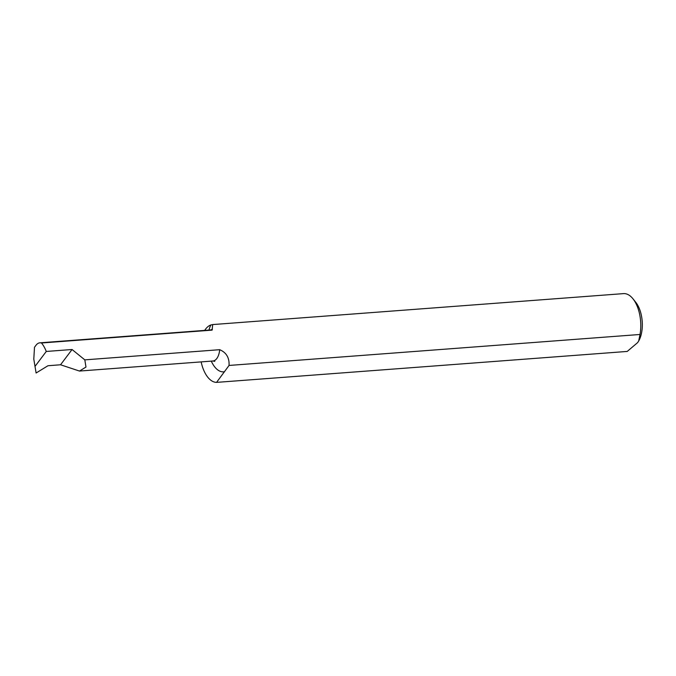 <?xml version="1.0" encoding="UTF-8"?>
<svg xmlns="http://www.w3.org/2000/svg" width="676" height="676" viewBox="0 0 676 676"><rect width="100%" height="100%" fill="white"/><g stroke="black" fill="none" stroke-linecap="round" stroke-linejoin="round"><path stroke-width="1.01" d="M638.685 340.991L640.02 334.476A28.983 14.982 -94.3 0 0 632.973 298.8L635.77 302.307A24.328 12.574 85.7 0 1 638.685 340.991A24.328 12.574 85.7 0 1 638.55 341.228M632.973 298.8A28.983 14.982 -94.3 0 0 623.517 293.621L212.678 324.573M638.609 341.135L637.586 342.656L627.227 351.435L216.565 382.379A28.983 14.982 -94.3 0 1 201.144 361.897M640.02 334.476L229.054 365.446C229.451 357.731 226.325 352.483 219.692 349.695L84.804 359.86L85.987 367.051L79.498 371.056L60.544 364.778L47.979 365.733L36.107 373L33.8 359.125L34.493 347.27L36.005 345.259A15.573 8.044 -94.3 0 1 39.909 342.816L210.523 329.956A15.573 8.044 85.7 0 1 212.103 330.133L212.686 324.59L210.87 324.97A28.983 14.982 -94.3 0 0 204.71 330.395M34.975 366.443L46.272 351.452L72.062 349.509L84.804 359.86M39.909 342.816A15.573 8.044 -94.3 0 1 41.489 342.994A28.983 14.982 85.7 0 1 46.272 351.452M41.489 342.994L212.103 330.133M72.062 349.509L60.544 364.778M229.054 365.446L216.565 382.379M219.692 349.695A15.573 8.044 85.7 0 1 212.864 361.009L214.791 361.356M224.609 371.715A27.192 14.052 85.7 0 1 211.292 361.128M208.952 330.074A27.192 14.052 85.7 0 1 210.87 324.97M79.498 371.056L212.864 361.009M212.374 329.33L210.523 329.956"/></g></svg>
